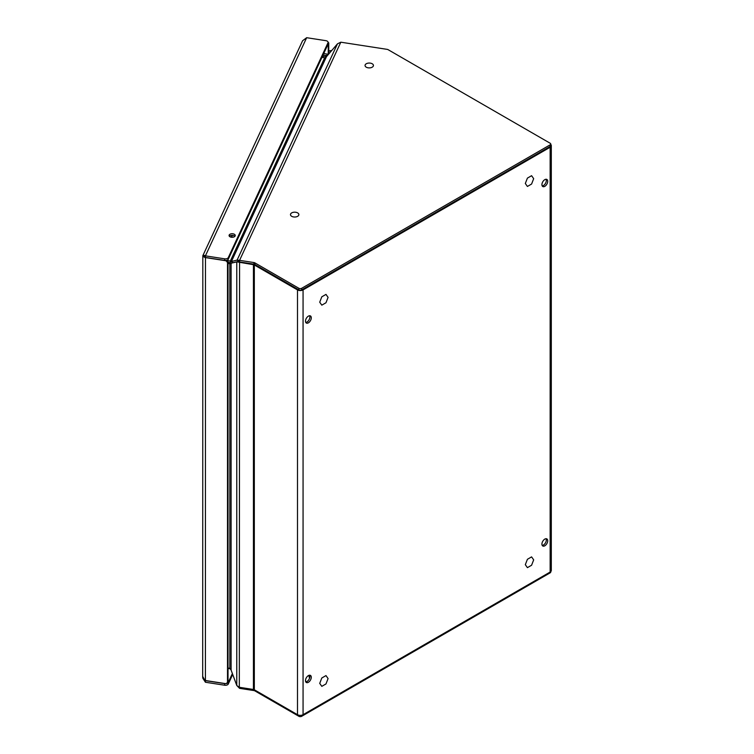 <?xml version="1.0" encoding="UTF-8"?>
<svg xmlns="http://www.w3.org/2000/svg" width="754" height="754" viewBox="0 0 754 754"><rect width="100%" height="100%" fill="white"/><g stroke="black" fill="none" stroke-linecap="round" stroke-linejoin="round"><path stroke-width="1.13" d="M550.731 144.033L550.731 145.645A1.97 1.131 180 0 1 550.147 146.446L301.666 289.904A1.97 1.131 180 0 1 298.886 289.904L254.833 264.466A1.97 1.131 0 0 0 253.947 264.173L239.574 261.949L239.574 260.337L253.947 262.562A1.97 1.131 180 0 1 254.833 262.854L298.886 288.301A1.97 1.131 0 0 0 301.666 288.301L550.147 144.834A1.97 1.131 0 0 0 550.731 144.033A1.97 1.131 0 0 0 550.147 143.232L388.074 49.66A1.97 1.131 0 0 0 387.198 49.368L340.817 42.196L337.472 43.826L326.491 56.644L324.672 57.785L230.347 261.035L230.347 262.637L228.019 262.279L230.347 262.637L229.838 263.73L228.019 263.457M254.324 689.769L254.324 264.974L297.5 289.904A3.93 2.271 0 0 0 303.061 289.904L550.147 147.247A3.93 2.271 0 0 0 551.306 145.645L551.306 570.429A3.93 2.271 180 0 1 550.147 572.041L303.061 714.698A3.93 2.271 180 0 1 297.5 714.698L254.324 689.769A1.97 1.131 0 0 0 253.438 689.467L239.32 687.29L239.574 261.949L238.556 261.355L232.892 262.722L230.347 261.035L227.388 260.573M321.958 57.361L324.672 57.785M340.817 42.196L239.574 260.337L237.105 260.102L231.44 261.468L326.491 56.644M337.472 43.826L237.105 260.102L238.556 261.355L231.11 263.203L231.11 670.089L229.838 668.327L228.019 668.044M230.347 668.836L228.019 668.468M237.105 685.81L239.574 688.345L239.574 687.328M239.574 688.345L253.947 690.57L253.947 689.599M301.666 715.216L301.666 716.3A1.97 1.131 180 0 1 298.886 716.3L254.833 690.862A1.97 1.131 0 0 0 253.947 690.57M301.666 716.3L550.147 572.842A1.97 1.131 180 0 0 550.731 572.041L550.731 571.617M232.713 674.444L228.273 684.019A2.95 1.706 180 0 1 224.654 685.226L205.418 682.247L205.418 680.645L224.654 683.614A2.95 1.706 0 0 0 228.273 682.417L232.383 673.548M328.084 42.752L328.753 42.855L328.084 43.93A2.95 1.706 180 0 1 327.99 44.363L228.273 259.225A2.95 1.706 180 0 1 224.654 260.432L205.418 257.453L204.692 256.624M328.244 43.949L328.244 53.713A0.66 0.518 24.9 0 1 327.613 54.156L324.917 53.741A0.66 0.518 24.9 0 0 324.286 54.128M328.753 42.855L328.753 52.62A0.66 0.518 24.9 0 1 328.603 52.94M231.355 237.227A3.082 1.781 0 0 0 235.239 235.512A3.082 1.781 0 0 0 232.948 233.787A3.082 1.781 0 0 0 229.075 235.512A3.082 1.781 0 0 0 231.355 237.227M234.899 236.313A3.082 1.781 0 0 0 232.948 235.399A3.082 1.781 0 0 0 229.405 236.313M224.654 260.432L224.654 258.829A2.95 1.706 0 0 0 228.273 257.623L327.99 42.761A2.95 1.706 0 0 0 328.084 42.318A2.95 1.706 0 0 0 325.898 40.678L306.661 37.7L205.418 255.851L205.418 257.453M224.654 258.829L205.418 255.851C203.58 255.012 202.713 255.144 202.826 256.247L204.551 256.52M227.029 260.215A2.95 2.328 24.9 0 1 228.019 262.185L228.019 680.551A2.95 2.328 24.9 0 1 227.84 681.352L227.331 682.455A2.95 2.328 -155.1 0 1 225.597 683.633L205.418 680.504L205.474 257.463M227.331 682.455A2.95 2.328 -155.1 0 0 227.51 681.654L227.51 263.278A2.95 2.328 -155.1 0 0 225.597 260.705L225.7 260.479M225.597 260.705L205.418 257.585A3.666 2.121 0 0 1 204.9 257.482L205.173 257.123M202.694 677.441L202.826 255.71L302.599 40.744L306.661 37.7M202.826 256.247L204.9 257.482M202.826 676.658L204.9 680.4A3.666 2.121 0 0 0 205.418 680.504M202.845 678.27L205.418 682.247M366.274 67.191A4.194 2.422 180 0 1 365.049 65.475A4.194 2.422 180 0 1 367.641 63.242A4.194 2.422 180 0 1 372.203 63.76A4.194 2.422 0 0 1 373.437 65.475A4.194 2.422 0 0 1 370.845 67.709A4.194 2.422 0 0 1 366.274 67.191M531.589 175.701L527.414 178.114L525.321 183.486L527.414 186.455L531.589 184.042L533.672 178.67L531.589 175.701M531.589 556.886L527.414 559.298L525.321 564.68L527.414 567.649L531.589 565.236L533.672 559.854L531.589 556.886M309.649 677.959A4.59 2.648 -60 0 1 309.074 676.159A4.59 2.648 120 0 1 309.149 675.282M325.982 675.593L321.807 677.997L319.724 683.378L321.807 686.347L325.982 683.935L328.075 678.562L325.982 675.593M325.982 294.399L321.807 296.812L319.724 302.194L321.807 305.153L325.982 302.75L328.075 297.368L325.982 294.399M291.704 216.313A4.194 2.422 180 0 1 290.478 214.598A4.194 2.422 180 0 1 293.07 212.364A4.194 2.422 180 0 1 297.632 212.892A4.194 2.422 0 0 1 298.867 214.598A4.194 2.422 0 0 1 296.275 216.841A4.194 2.422 0 0 1 291.704 216.313M305.493 680.711A8.19 4.731 120 0 0 306.237 681.814M544.822 186.332A4.1 2.366 120 0 0 547.498 182.722A4.1 2.366 120 0 0 546.867 179.443A4.1 2.366 120 0 0 544.822 179.65A4.1 2.366 120 0 0 542.145 183.26A4.1 2.366 120 0 0 542.776 186.54A4.1 2.366 120 0 0 544.822 186.332M542.201 185.927A4.1 2.366 120 0 0 543.436 185.531A4.1 2.366 120 0 0 546.056 179.254M544.822 545.792A4.1 2.366 120 0 0 547.498 542.183A4.1 2.366 120 0 0 546.867 538.903A4.1 2.366 120 0 0 544.822 539.101A4.1 2.366 120 0 0 542.145 542.71A4.1 2.366 120 0 0 542.776 545.99A4.1 2.366 120 0 0 544.822 545.792M542.201 545.378A4.1 2.366 120 0 0 543.436 544.991A4.1 2.366 120 0 0 546.056 538.705M308.386 322.835A4.1 2.366 120 0 0 311.063 319.234A4.1 2.366 120 0 0 310.431 315.945A4.1 2.366 120 0 0 308.386 316.152A4.1 2.366 120 0 0 305.709 319.762A4.1 2.366 120 0 0 306.341 323.042A4.1 2.366 120 0 0 308.386 322.835M305.766 322.429A4.1 2.366 120 0 0 307.001 322.033A4.1 2.366 120 0 0 309.621 315.756M308.386 682.295A4.1 2.366 120 0 0 311.063 678.685A4.1 2.366 120 0 0 310.431 675.405A4.1 2.366 120 0 0 308.386 675.603A4.1 2.366 120 0 0 305.709 679.213A4.1 2.366 120 0 0 306.341 682.493A4.1 2.366 120 0 0 308.386 682.295M305.766 681.889A4.1 2.366 120 0 0 307.001 681.493A4.1 2.366 120 0 0 309.621 675.216M254.324 264.974A1.97 1.131 0 0 0 253.438 264.682L253.693 264.126M229.838 668.327L229.838 263.73L231.026 263.231M238.858 261.44L231.11 263.203M239.32 687.29L236.775 685.48L236.775 261.836L253.438 264.682L253.438 689.467M236.775 685.48L231.11 670.089M551.306 145.645A3.93 2.271 0 0 0 550.731 144.457M324.993 53.751L323.457 54.137M254.833 262.854L254.833 264.466M298.886 289.904L298.886 288.301M253.947 262.562L253.947 264.173M232.109 235.333L231.242 237.208M232.477 235.342L231.591 237.256M550.147 146.446L550.147 144.834M301.666 289.904L301.666 288.301M254.833 690.862L254.833 690.061M298.886 715.216L298.886 716.3M550.147 147.247L550.147 572.842M228.273 682.417L228.273 684.019M328.753 52.62L328.244 53.713M327.99 44.363L327.99 42.761M228.273 259.225L228.273 257.623M228.019 680.551L227.51 681.654M228.019 262.185L227.51 263.278M224.654 683.614L224.654 685.226M303.061 714.698L303.061 289.904M297.5 714.698L297.5 289.904M322.448 57.436L322.448 56.465L327.17 55.853M328.753 51.065A6.975 4.024 0 0 0 331.694 50.575M322.665 55.834L327.754 55.183M328.207 53.892L328.716 52.799M328.084 43.93L328.084 42.318M306.124 681.842L305.624 681.55M328.753 50.989L331.817 50.433"/></g></svg>
